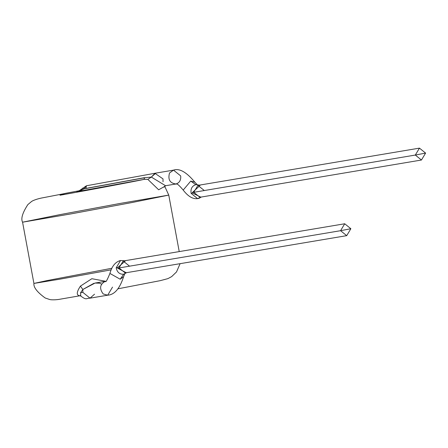<?xml version="1.0" encoding="UTF-8"?>
<svg xmlns="http://www.w3.org/2000/svg" width="448" height="448" viewBox="0 0 448 448"><rect width="100%" height="100%" fill="white"/><g stroke="black" fill="none" stroke-linecap="round" stroke-linejoin="round"><path stroke-width="0.67" d="M124.611 260.77L120.534 260.506L116.178 267.826C117.163 272.328 119.661 274.456 123.665 274.215L120.182 279.222L109.917 273.442C107.162 280.174 105.655 282.8 105.392 281.316L95.082 283.052L82.858 289.481L82.863 292.376L80.567 292.751L82.858 289.481L80.41 286.132C76.44 292.202 76.255 295.417 79.862 295.775L79.862 295.775C76.255 295.417 76.44 292.202 80.41 286.132L82.858 289.481L80.567 292.751L82.863 292.376L82.858 289.481L93.94 283.287M415.313 155.053L425.6 153.093L415.313 155.053L419.457 148.131L425.6 153.093L421.456 160.02L415.313 155.053L193.766 192.31L199.909 197.271L193.766 192.31L415.313 155.053M419.457 148.131L197.91 185.382L193.766 192.31L197.91 185.382L204.053 190.344M199.976 185.506L192.382 192.55L192.5 193.054L200.906 197.187M192.382 192.55L193.766 192.31L192.382 192.55L192.5 193.054L191.134 193.379L197.579 198.615L199.013 198.352L201.348 197.025M199.416 185.125L195.826 184.671C192.007 185.926 190.445 188.826 191.134 193.379L192.5 193.054M200.827 197.232L197.551 198.615L191.134 193.379C190.445 188.826 192.007 185.926 195.826 184.671L190.747 181.11L194.852 182.19L190.747 181.11L195.826 184.671L197.198 184.638L194.852 182.19C186.508 172.077 179.396 168.056 173.51 170.128L169.529 172.984C167.748 179.53 169.887 183.193 175.958 183.977C169.887 183.193 167.748 179.53 169.529 172.984L173.51 170.128L180.678 175.918C181.07 180.163 179.497 182.851 175.958 183.977M190.747 181.11L183.198 190.064L190.747 181.11M340.575 230.692L350.862 228.726L340.575 230.692L344.719 223.765L350.862 228.726L346.718 235.654L340.575 230.692L119.028 267.943L125.171 272.905L119.028 267.943L340.575 230.692M79.526 190.512L76.832 191.699L80.976 190.372L84.09 188.854L144.788 177.716L84.09 188.854L86.419 185.774L79.38 190.646L76.832 191.699L84.09 188.854L82.516 188.171L84.09 188.854L86.414 185.774L85.977 188.401L144.25 177.705M344.719 223.765L123.172 261.016L119.028 267.943L123.172 261.016L129.315 265.978M173.51 170.128L155.842 173.102L151.334 177.078L165.558 185.73L175.846 183.999C176.669 185.007 175.442 180.902 183.198 190.064C187.998 196.358 192.78 199.214 197.551 198.621M151.334 177.078L147.84 179.379L143.842 179.407C141.137 180.236 83.479 191.128 59.965 195.244L65.279 193.385L79.184 190.753L65.492 193.346L59.965 195.244C83.479 191.128 141.137 180.236 143.842 179.407L147.84 179.379L151.334 177.078L144.788 177.716L143.842 179.407L76.832 191.699L143.842 179.407L144.788 177.716L151.334 177.078L154.952 173.331L163.01 178.892L163.016 181.782M125.143 261.111L117.572 267.669L117.65 268.184L126.297 272.759M117.65 268.184L119.028 267.943L117.65 268.184L117.572 267.669L116.178 267.826L117.572 267.669M120.506 260.506C115.427 261.873 111.899 266.185 109.917 273.442L120.182 279.222L123.598 276.69L124.818 273.79L123.665 274.215L126.678 272.647M111.737 268.29L47.012 280.594L33.914 283.433L59.797 279.182L111.037 269.858L59.797 279.182L33.914 283.433L22.568 222.191L70.84 213.92L131.986 202.535L168.762 195.098L131.986 202.535L70.84 213.92L22.568 222.191L59.338 214.749L120.484 203.37L168.762 195.098L164.64 186.144M164.136 186.71L158.659 189.784L147.84 179.379M112.532 287.112L107.699 295.193L103.197 293.955C99.193 288.518 99.876 284.312 105.252 281.344C99.876 284.312 99.193 288.518 103.197 293.955L107.694 295.193C114.498 294.745 119.801 288.579 123.598 276.69L120.182 279.222L123.665 274.215C119.661 274.456 117.163 272.328 116.178 267.826M80.41 295.434L80.774 295.366L80.41 295.434M80.41 286.132L91.84 278.706L105.582 281.266M82.863 292.376L90.026 298.166L82.863 292.376M80.567 292.751L80.758 296.01L79.794 295.792L60.631 299.102C56.493 299.97 50.91 300.07 49.353 299.398L45.181 297.982C37.19 292.18 33.432 287.33 33.914 283.433M94.539 294.19L90.026 298.166L107.699 295.193M421.456 160.02L199.909 197.271M346.718 235.654L125.171 272.905M86.419 185.774L155.842 173.102M163.962 187.158L165.558 185.73M22.568 222.191C20.72 218.725 22.484 212.856 27.866 204.574L31.254 201.751C32.474 200.581 37.425 198.682 43.585 197.635L79.184 190.753M179.228 251.591L168.762 195.098M95.071 283.052L99.635 283.181L101.45 284.071M118.082 288.786L160.317 280.638L167.888 278.634L171.662 276.612L176.506 271.953L180.107 263.665M80.758 296.01C86.666 300.496 85.893 298.189 90.026 298.166"/></g></svg>
